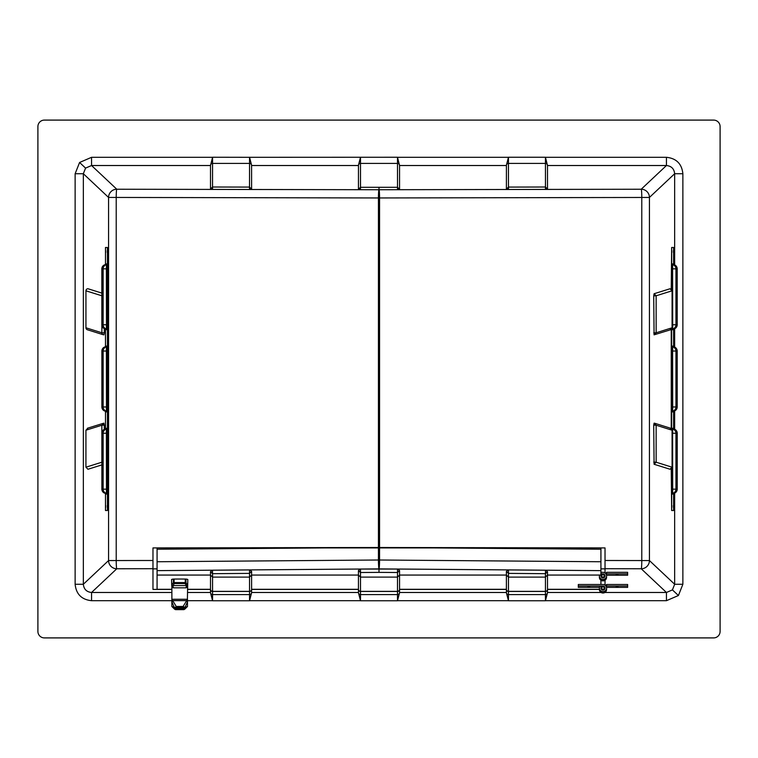 <?xml version="1.0" encoding="UTF-8"?>
<svg xmlns="http://www.w3.org/2000/svg" width="758" height="758" viewBox="0 0 758 758"><rect width="100%" height="100%" fill="white"/><g stroke="black" fill="none" stroke-linecap="round" stroke-linejoin="round"><path stroke-width="1.14" d="M251.599 189.13L249.524 189.481L249.524 187.084L251.599 189.13L251.58 165.206L249.581 157.304L397.495 157.247L399.551 165.519L399.551 189.339L397.514 189.689L397.495 163.406L360.505 163.406L360.505 187.292L397.495 187.292M604.875 592.481L666.443 592.481L672.431 589.895L678.419 595.513L682.873 584.266L674.658 584.266L674.658 493.098M672.431 589.895L674.658 584.266L649.426 560.55L641.78 560.55L641.78 197.45A8.215 0.559 -90.1 0 0 641.211 189.235L666.443 165.519L547.494 165.519L547.494 189.064L545.466 189.405L545.438 163.406L508.457 163.406L508.457 187.084L545.438 187.008M212.562 187.008L249.524 187.084L249.543 163.406L212.562 163.406L212.534 189.405L210.506 189.064L210.506 165.519L91.557 165.519L85.569 168.105L79.581 162.487L75.127 173.734L83.342 173.734L83.342 584.266L75.127 584.266C76.17 594.177 81.646 599.654 91.557 600.696L91.557 592.481L171.876 592.481M85.569 168.105L83.342 173.734L108.574 197.45L116.22 197.45L116.22 560.55A8.215 0.559 89.9 0 0 116.789 568.765L91.557 592.481C86.602 591.96 83.863 589.222 83.342 584.266L108.574 560.55L108.574 197.45A8.215 8.215 133.2 0 1 116.789 189.235A8.215 0.559 90.1 0 0 116.22 197.45L378.441 197.952A8.215 0.559 90.1 0 1 379 189.737L397.514 189.689M605.026 572.982L605.026 547.92L152.974 547.92L152.974 589.411L171.876 589.411M251.599 589.411L251.58 592.794L249.543 600.753L212.562 600.753L210.525 592.794L210.506 589.411A2.056 2.056 -0 0 0 212.562 591.467L249.543 591.467A2.056 2.056 -0 0 0 251.599 589.411L358.449 589.411A2.056 2.056 -0 0 0 360.505 591.467L397.495 591.467A2.056 2.056 -0 0 0 399.551 589.411L506.401 589.411A2.056 2.056 -0 0 0 508.457 591.467L545.438 591.467A2.056 2.056 -0 0 0 547.494 589.411L599.389 589.411M187.491 589.411L210.506 589.411M399.551 589.411L399.532 592.794L397.495 600.753L360.505 600.753L358.468 592.794L358.449 589.411M547.494 589.411L547.475 592.794L545.438 600.753L508.457 600.753L506.42 592.794L506.401 589.411M44.371 120.096L713.629 120.096A6.471 6.471 0 0 1 720.1 126.567L720.1 631.433A6.471 6.471 0 0 1 713.629 637.904L44.371 637.904A6.471 6.471 0 0 1 37.9 631.433L37.9 126.567A6.471 6.471 0 0 1 44.371 120.096M210.506 165.519L212.562 157.247L249.581 157.304M506.401 189.13L508.476 187.084L508.476 189.481L506.401 189.13L506.42 165.206L508.457 157.247L545.438 157.247L547.494 165.519M360.476 157.304L358.468 165.206L358.449 189.339L360.486 187.292L360.486 189.689L379 189.727L379 187.33M212.534 189.405L249.524 189.481M508.476 189.481L545.466 189.405M360.486 189.689L358.449 189.339M101.837 293.09L87.994 288.751A2.056 2.037 -93.9 0 0 87.634 288.779M101.894 325.428L101.894 332.781L104.282 332.895L104.282 328.65M104.282 332.895L103.903 334.837A2.056 2.018 -87.3 0 1 101.894 332.781L101.856 325.087M101.837 295.781L85.938 290.807L85.938 327.788L101.856 332.781A2.056 2.056 107.4 0 0 103.296 334.742A2.056 2.056 0 0 0 103.808 334.828L103.903 334.837M87.947 288.751L87.966 288.741A2.056 2.056 107.4 0 0 85.938 290.807L85.938 327.788A2.056 2.056 107.4 0 0 87.378 329.749A2.056 2.056 0 0 1 85.938 327.788M103.903 423.163L104.282 425.105L101.856 425.229L103.903 423.163M104.282 429.369L104.282 425.105M85.929 467.203L101.856 462.209L101.856 425.229L85.929 430.212L85.929 467.203L87.966 469.259L101.875 464.9M670.053 469.249L654.088 464.266L653.718 425.105L654.097 423.163L654.704 423.258L670.622 428.251M654.192 423.172L656.144 425.219L656.144 462.209L672.071 467.203L672.071 430.212L656.144 425.219L653.718 425.105M653.718 295.904L654.088 293.734L656.144 295.791L653.718 295.904L654.078 334.837L670.622 329.749M654.088 293.734L670.053 288.751M605.026 585.129L605.026 580.221M656.144 295.791L656.144 332.781L672.071 327.788L672.071 290.797L656.144 295.791M672.071 327.788L670.015 329.844M670.006 469.249L672.071 467.203M654.088 464.266L656.144 462.209L653.718 462.096M670.015 428.156L672.071 430.212M653.718 332.895L656.144 332.771L654.192 334.828M670.006 288.751L672.071 290.797M87.378 428.251L103.808 423.172M85.929 430.212L87.985 428.156M674.658 264.912L674.658 173.734L649.426 197.45L379.559 197.952A8.215 0.559 -90.1 0 0 379 189.737L116.789 189.235L91.557 165.519L91.557 157.304L79.581 162.487M666.443 157.304L666.443 165.519C671.399 166.04 674.137 168.778 674.658 173.734L682.873 173.734C681.83 163.823 676.354 158.346 666.443 157.304L545.476 157.304M379 189.737L641.211 189.235A8.215 8.215 -133.2 0 1 649.426 197.45L649.426 560.55A8.215 8.215 -46.8 0 1 641.211 568.765L605.026 568.699L605.026 560.484L641.78 560.55A8.215 0.559 -89.9 0 1 641.211 568.765L666.443 592.481L666.443 600.696L678.419 595.513M210.506 189.064L212.534 187.008M397.514 187.292L399.551 189.339M545.466 187.008L547.494 189.064M152.974 568.699L152.974 560.484L108.574 560.55A8.215 8.215 46.8 0 0 116.789 568.765L152.974 568.699M605.026 568.87L600.923 568.87M157.077 568.87L152.974 568.87M187.491 589.298L210.506 589.298L210.506 571.665L212.534 570.224L249.543 569.931L251.599 571.371L249.543 573.389L212.562 573.683L212.562 577.103L249.543 577.103L251.599 575.057L251.599 589.298L358.449 589.298L358.449 570.499L360.486 569.059L397.514 569.059L399.551 570.499L397.514 572.517L397.514 569.059M210.506 589.298A2.056 2.056 -0 0 0 212.562 591.354L249.543 591.354A2.056 2.056 -0 0 0 251.599 589.298M358.449 589.298A2.056 2.056 -0 0 0 360.505 591.354L397.495 591.354L397.495 577.103L399.551 575.057L399.551 589.298L506.401 589.298L506.401 571.371L508.476 569.931L545.466 570.224L547.494 571.665L545.466 573.683L545.466 570.224M397.495 591.354A2.056 2.056 -0 0 0 399.551 589.298M506.401 589.298A2.056 2.056 -0 0 0 508.457 591.354L545.438 591.354A2.056 2.056 -0 0 0 547.494 589.298L599.389 589.298M399.551 570.499L399.551 575.057L506.401 575.057L508.457 577.103L545.438 577.103L547.494 575.057L547.494 589.298M600.923 584.484L600.923 580.221M547.494 571.665L547.494 575.057L600.923 575.057L600.923 569.808M157.077 569.808L157.077 589.298L171.876 589.298M600.923 549.237L600.923 547.911L379.559 547.494L157.077 549.237L157.077 570.632L379 568.888A8.215 0.559 -89.5 0 0 379.559 560.01L600.923 561.744L600.923 549.237L379.559 547.494L157.077 547.911L157.077 549.237M157.077 561.744L378.441 560.01A8.215 0.559 89.5 0 0 379 568.888L600.923 570.632L600.923 561.744M251.599 571.371L251.599 575.057L358.449 575.057L360.505 577.103L397.495 577.103L397.514 572.517M379 568.917L379 572.375L360.505 572.517L360.505 591.354M397.495 572.517L379 572.375M360.486 569.059L360.486 572.517L358.449 570.499M545.438 591.354L545.438 573.683L508.457 573.389L506.401 571.371M212.534 570.224L212.534 573.683L210.506 571.665M157.077 575.057L210.506 575.057L212.562 577.103L212.562 591.354M618.102 574.033L616.046 574.09L618.102 574.033M618.102 574.943L616.046 575L618.102 574.943M601.738 575.909A1.232 1.232 -0 0 0 602.98 577.141A1.232 1.232 -0 0 0 604.211 575.909A1.232 1.232 -0 0 0 602.98 574.678A1.232 1.232 -0 0 0 601.738 575.909M600.923 572.328L602.98 572.328A3.582 3.582 180 0 1 606.561 575.909L606.561 576.601A3.582 3.582 180 0 1 602.98 580.183A3.582 3.582 180 0 1 599.389 576.601L599.389 577.283A3.582 3.582 180 0 0 602.98 580.874A3.582 3.582 180 0 0 606.561 577.283L606.561 576.601A3.582 3.582 0 0 1 602.98 580.183A3.582 3.582 0 0 1 599.389 576.601L599.389 575.909A3.582 3.582 180 0 1 599.493 575.057M606.495 575.237L627.633 575.237L627.633 573.863L606.561 573.863L606.286 574.545M605.083 573.02L606.561 573.02M627.633 573.863L627.633 572.328L606.561 572.328L606.561 573.863M605.026 575.919A2.056 2.056 -0 0 0 602.98 573.882A2.056 2.056 -0 0 0 600.923 575.919M586.73 575.057L588.975 575.057M606.561 575.909A3.582 3.582 180 0 1 602.98 579.491A3.582 3.582 180 0 1 599.389 575.909M600.923 574.289L601.464 574.545M601.445 574.536A2.056 2.056 0 0 0 602.98 577.966A2.056 2.056 0 0 0 605.026 575.909A2.056 2.056 0 0 0 602.98 573.863L600.923 573.863M578.316 575.057L599.389 575.057M618.102 586.18L616.046 586.237L618.102 586.18M618.102 587.099L616.046 587.156L618.102 587.099M601.738 588.066A1.232 1.232 0 0 0 602.98 589.298A1.232 1.232 0 0 0 604.211 588.066A1.232 1.232 0 0 0 602.98 586.834A1.232 1.232 0 0 0 601.738 588.066M605.026 588.066A2.056 2.056 -0 0 0 602.98 586.01L578.316 586.01L578.316 584.484L602.98 584.484A3.582 3.582 180 0 1 606.561 588.066L606.561 588.748A3.582 3.582 180 0 1 602.98 592.339A3.582 3.582 180 0 1 599.389 588.748L599.389 589.44A3.582 3.582 180 0 0 602.98 593.021A3.582 3.582 180 0 0 606.561 589.44L606.561 588.748A3.582 3.582 -0 0 1 602.98 592.339A3.582 3.582 -0 0 1 599.389 588.748L599.389 588.066A3.582 3.582 180 0 1 600.023 586.029L601.445 586.711A2.056 2.056 -0 0 0 602.98 590.122A2.056 2.056 -0 0 0 605.026 588.066A2.056 2.056 0 0 0 602.98 586.029A2.056 2.056 0 0 0 600.923 588.075M606.495 587.384L627.633 587.384L627.633 586.01L606.561 586.01L606.286 586.701M605.083 585.167L606.561 585.167M627.633 586.01L627.633 584.484L606.561 584.484L606.561 586.01M587.848 586.18L589.904 586.237L587.848 586.18M587.848 587.099L589.904 587.156L587.848 587.099M606.561 588.066A3.582 3.582 180 0 1 602.98 591.647A3.582 3.582 180 0 1 599.389 588.066M578.316 586.01L578.316 587.384L599.389 587.384L599.663 586.701M107.304 250.576L107.304 252.632L107.304 250.576M107.304 377.977L107.304 380.023L107.304 377.977M105.599 505.368L105.599 507.424L105.599 505.368M107.304 505.368L107.304 507.424L107.304 505.368M105.599 250.576L105.599 252.632L105.599 250.576M105.476 493.524L105.476 510.513L107.428 510.513L107.428 247.487L105.476 247.487L105.476 264.447M105.476 329.171L105.476 346.662M105.476 411.338L105.476 428.857M105.409 329A0.881 0.862 -171.8 0 1 105.75 329.683L105.722 329.702A0.881 0.881 90 0 0 105.068 328.934A4.292 4.292 -90 0 1 101.837 324.775L106.48 324.775L106.376 264.769A0.881 0.862 171.8 0 0 107.049 263.926L107.02 329.702A0.881 0.881 90 0 0 106.357 328.934A4.292 4.292 -90 0 1 103.135 324.775L103.135 268.844A4.292 4.292 -90 0 1 106.357 264.684A0.881 0.881 90 0 0 107.02 263.917L107.049 263.926M101.837 324.775L101.837 268.844A4.292 4.292 -90 0 1 105.068 264.684A0.881 0.881 90 0 0 105.722 263.917L105.779 264.248M105.447 411.196A0.881 0.862 -171.8 0 1 105.788 411.878L105.75 411.897A0.881 0.881 90 0 0 105.097 411.13A4.292 4.292 -90 0 1 101.875 406.97L106.48 406.97L106.376 346.965A0.881 0.862 171.8 0 0 107.049 346.122L107.02 411.897A0.881 0.881 90 0 0 106.357 411.13A4.292 4.292 -90 0 1 103.135 406.97L103.135 351.03A4.292 4.292 -90 0 1 106.357 346.87A0.881 0.881 90 0 0 107.02 346.103L107.049 346.122M101.875 406.97L101.875 351.03A4.292 4.292 -90 0 1 105.097 346.87A0.881 0.881 90 0 0 105.75 346.103L105.817 346.434M105.447 493.392A0.881 0.862 -171.8 0 1 105.788 494.074L105.75 494.083A0.881 0.881 90 0 0 105.097 493.316A4.292 4.292 -90 0 1 101.875 489.156L106.48 489.156L106.376 429.151A0.881 0.862 171.8 0 0 107.049 428.317L107.02 494.083A0.881 0.881 90 0 0 106.357 493.316A4.292 4.292 -90 0 1 103.135 489.156L103.135 433.225A4.292 4.292 -90 0 1 106.357 429.066A0.881 0.881 90 0 0 107.02 428.298L107.049 428.317M101.875 489.156L101.875 433.225A4.292 4.292 -90 0 1 105.097 429.066A0.881 0.881 90 0 0 105.75 428.298L105.817 428.63M105.57 329A0.881 0.862 -171.8 0 1 105.912 329.683L105.883 329.702A0.881 0.881 90 0 0 105.229 328.934A4.292 4.292 -90 0 1 102.008 324.775L102.008 268.844A4.292 4.292 -90 0 1 105.229 264.684A0.881 0.881 90 0 0 105.883 263.917L105.94 264.248M105.732 329A0.881 0.862 -171.8 0 1 106.073 329.683L106.044 329.702A0.881 0.881 90 0 0 105.39 328.934A4.292 4.292 -90 0 1 102.169 324.775L102.169 268.844A4.292 4.292 -90 0 1 105.39 264.684A0.881 0.881 90 0 0 106.044 263.917L106.111 264.248M105.893 329A0.881 0.862 -171.8 0 1 106.243 329.683L106.205 329.702A0.881 0.881 90 0 0 105.552 328.934A4.292 4.292 -90 0 1 102.33 324.775L102.33 268.844A4.292 4.292 -90 0 1 105.552 264.684A0.881 0.881 90 0 0 106.205 263.917L106.272 264.248M106.054 329A0.881 0.862 -171.8 0 1 106.404 329.683L106.366 329.702A0.881 0.881 90 0 0 105.713 328.934A4.292 4.292 -90 0 1 102.491 324.775L102.491 268.844A4.292 4.292 -90 0 1 105.713 264.684A0.881 0.881 90 0 0 106.366 263.917L106.433 264.248M106.215 329A0.881 0.862 -171.8 0 1 106.565 329.683L106.527 329.702A0.881 0.881 90 0 0 105.874 328.934A4.292 4.292 -90 0 1 102.652 324.775L102.652 268.844A4.292 4.292 -90 0 1 105.874 264.684A0.881 0.881 90 0 0 106.527 263.917L106.594 264.248M106.376 329A0.881 0.862 -171.8 0 1 106.726 329.683L106.698 329.702A0.881 0.881 90 0 0 106.035 328.934A4.292 4.292 -90 0 1 102.813 324.775L102.813 268.844A4.292 4.292 -90 0 1 106.035 264.684A0.881 0.881 90 0 0 106.698 263.917L106.755 264.248M106.537 329A0.881 0.862 -171.8 0 1 106.887 329.683L106.859 329.702A0.881 0.881 90 0 0 106.196 328.934A4.292 4.292 -90 0 1 102.974 324.775L102.974 268.844A4.292 4.292 -90 0 1 106.196 264.684A0.881 0.881 90 0 0 106.859 263.917L106.916 264.248M105.608 411.196A0.881 0.862 -171.8 0 1 105.94 411.878L105.912 411.897A0.881 0.881 90 0 0 105.248 411.13A4.292 4.292 -90 0 1 102.027 406.97L102.027 351.03A4.292 4.292 -90 0 1 105.248 346.87A0.881 0.881 90 0 0 105.912 346.103L105.968 346.434M105.76 411.196A0.881 0.862 -171.8 0 1 106.101 411.878L106.073 411.897A0.881 0.881 90 0 0 105.409 411.13A4.292 4.292 -90 0 1 102.188 406.97L102.188 351.03A4.292 4.292 -90 0 1 105.409 346.87A0.881 0.881 90 0 0 106.073 346.103L106.129 346.434M105.921 411.196A0.881 0.862 -171.8 0 1 106.262 411.878L106.224 411.897A0.881 0.881 90 0 0 105.57 411.13A4.292 4.292 -90 0 1 102.349 406.97L102.349 351.03A4.292 4.292 -90 0 1 105.57 346.87A0.881 0.881 90 0 0 106.224 346.103L106.291 346.434M106.082 411.196A0.881 0.862 -171.8 0 1 106.414 411.878L106.385 411.897A0.881 0.881 90 0 0 105.722 411.13A4.292 4.292 -90 0 1 102.501 406.97L102.501 351.03A4.292 4.292 -90 0 1 105.722 346.87A0.881 0.881 90 0 0 106.385 346.103L106.442 346.434M106.234 411.196A0.881 0.862 -171.8 0 1 106.575 411.878L106.546 411.897A0.881 0.881 90 0 0 105.883 411.13A4.292 4.292 -90 0 1 102.662 406.97L102.662 351.03A4.292 4.292 -90 0 1 105.883 346.87A0.881 0.881 90 0 0 106.546 346.103L106.603 346.434M106.395 411.196A0.881 0.862 -171.8 0 1 106.736 411.878L106.698 411.897A0.881 0.881 90 0 0 106.044 411.13A4.292 4.292 -90 0 1 102.823 406.97L102.823 351.03A4.292 4.292 -90 0 1 106.044 346.87A0.881 0.881 90 0 0 106.698 346.103L106.764 346.434M106.556 411.196A0.881 0.862 -171.8 0 1 106.887 411.878L106.859 411.897A0.881 0.881 90 0 0 106.196 411.13A4.292 4.292 -90 0 1 102.974 406.97L102.974 351.03A4.292 4.292 -90 0 1 106.196 346.87A0.881 0.881 90 0 0 106.859 346.103L106.916 346.434M105.608 493.392A0.881 0.862 -171.8 0 1 105.94 494.074L105.912 494.083A0.881 0.881 90 0 0 105.248 493.316A4.292 4.292 -90 0 1 102.027 489.156L102.027 433.225A4.292 4.292 -90 0 1 105.248 429.066A0.881 0.881 90 0 0 105.912 428.298L105.968 428.63M105.76 493.392A0.881 0.862 -171.8 0 1 106.101 494.074L106.073 494.083A0.881 0.881 90 0 0 105.409 493.316A4.292 4.292 -90 0 1 102.188 489.156L102.188 433.225A4.292 4.292 -90 0 1 105.409 429.066A0.881 0.881 90 0 0 106.073 428.298L106.129 428.63M105.921 493.392A0.881 0.862 -171.8 0 1 106.262 494.074L106.224 494.083A0.881 0.881 90 0 0 105.57 493.316A4.292 4.292 -90 0 1 102.349 489.156L102.349 433.225A4.292 4.292 -90 0 1 105.57 429.066A0.881 0.881 90 0 0 106.224 428.298L106.291 428.63M106.082 493.392A0.881 0.862 -171.8 0 1 106.414 494.074L106.385 494.083A0.881 0.881 90 0 0 105.722 493.316A4.292 4.292 -90 0 1 102.501 489.156L102.501 433.225A4.292 4.292 -90 0 1 105.722 429.066A0.881 0.881 90 0 0 106.385 428.298L106.442 428.63M106.234 493.392A0.881 0.862 -171.8 0 1 106.575 494.074L106.546 494.083A0.881 0.881 90 0 0 105.883 493.316A4.292 4.292 -90 0 1 102.662 489.156L102.662 433.225A4.292 4.292 -90 0 1 105.883 429.066A0.881 0.881 90 0 0 106.546 428.298L106.603 428.63M106.395 493.392A0.881 0.862 -171.8 0 1 106.736 494.074L106.698 494.083A0.881 0.881 90 0 0 106.044 493.316A4.292 4.292 -90 0 1 102.823 489.156L102.823 433.225A4.292 4.292 -90 0 1 106.044 429.066A0.881 0.881 90 0 0 106.698 428.298L106.764 428.63M106.556 493.392A0.881 0.862 -171.8 0 1 106.887 494.074L106.859 494.083A0.881 0.881 90 0 0 106.196 493.316A4.292 4.292 -90 0 1 102.974 489.156L102.974 433.225A4.292 4.292 -90 0 1 106.196 429.066A0.881 0.881 90 0 0 106.859 428.298L106.916 428.63M107.428 510.513L107.428 247.487M105.409 264.608A0.881 0.862 171.8 0 0 105.75 263.926M105.447 346.804A0.881 0.862 171.8 0 0 105.788 346.122M105.447 428.99A0.881 0.862 171.8 0 0 105.788 428.317M105.57 264.608A0.881 0.862 171.8 0 0 105.912 263.926M105.732 264.608A0.881 0.862 171.8 0 0 106.073 263.926M105.893 264.608A0.881 0.862 171.8 0 0 106.243 263.926M106.054 264.608A0.881 0.862 171.8 0 0 106.404 263.926M106.215 264.608A0.881 0.862 171.8 0 0 106.565 263.926M106.376 264.608A0.881 0.862 171.8 0 0 106.726 263.926M106.537 264.608A0.881 0.862 171.8 0 0 106.887 263.926M106.357 328.934L106.48 324.775L107.162 324.775M106.376 328.849A0.881 0.862 -171.8 0 1 107.049 329.683M105.608 346.804A0.881 0.862 171.8 0 0 105.94 346.122M105.76 346.804A0.881 0.862 171.8 0 0 106.101 346.122M105.921 346.804A0.881 0.862 171.8 0 0 106.262 346.122M106.082 346.804A0.881 0.862 171.8 0 0 106.414 346.122M106.234 346.804A0.881 0.862 171.8 0 0 106.575 346.122M106.395 346.804A0.881 0.862 171.8 0 0 106.736 346.122M106.556 346.804A0.881 0.862 171.8 0 0 106.887 346.122M106.357 411.13L106.48 406.97L107.162 406.97M106.376 411.035A0.881 0.862 -171.8 0 1 107.049 411.878M105.608 428.99A0.881 0.862 171.8 0 0 105.94 428.317M105.76 428.99A0.881 0.862 171.8 0 0 106.101 428.317M105.921 428.99A0.881 0.862 171.8 0 0 106.262 428.317M106.082 428.99A0.881 0.862 171.8 0 0 106.414 428.317M106.234 428.99A0.881 0.862 171.8 0 0 106.575 428.317M106.395 428.99A0.881 0.862 171.8 0 0 106.736 428.317M106.556 428.99A0.881 0.862 171.8 0 0 106.887 428.317M106.357 493.316L106.48 489.156L107.162 489.156M106.376 493.231A0.881 0.862 -171.8 0 1 107.049 494.074M671.778 507.424L671.778 505.368L671.778 507.424M671.778 380.023L671.778 377.977L671.778 380.023M673.483 252.632L673.483 250.576L673.483 252.632M671.778 252.632L671.778 250.576L671.778 252.632M673.483 507.424L673.483 505.368L673.483 507.424M671.654 468.435L671.654 510.513L673.606 510.513L673.606 493.553M673.606 428.829L673.606 411.338M673.606 346.662L673.606 329.143M673.606 264.476L673.606 247.487L671.654 247.487L671.654 289.565M671.654 329.029L671.654 428.971M673.673 429A0.881 0.862 8.2 0 1 673.331 428.317L673.36 428.298A0.881 0.881 -90 0 0 674.014 429.066A4.292 4.292 90 0 1 677.235 433.225L672.602 433.225L672.697 493.231A0.881 0.862 -8.2 0 0 672.033 494.074L671.91 467.98M677.235 433.225L677.235 489.156A4.292 4.292 90 0 1 674.014 493.316A0.881 0.881 -90 0 0 673.36 494.083L673.293 493.752M673.635 346.804A0.881 0.862 8.2 0 1 673.293 346.122L673.322 346.103A0.881 0.881 -90 0 0 673.985 346.87A4.292 4.292 90 0 1 677.207 351.03L672.602 351.03L672.697 411.035A0.881 0.862 -8.2 0 0 672.033 411.878L672.062 346.103A0.881 0.881 -90 0 0 672.725 346.87A4.292 4.292 90 0 1 675.947 351.03L675.947 406.97A4.292 4.292 90 0 1 672.725 411.13A0.881 0.881 -90 0 0 672.062 411.897L672.033 411.878M677.207 351.03L677.207 406.97A4.292 4.292 90 0 1 673.985 411.13A0.881 0.881 -90 0 0 673.322 411.897L673.265 411.566M673.635 264.608A0.881 0.862 8.2 0 1 673.293 263.926L673.322 263.917A0.881 0.881 -90 0 0 673.985 264.684A4.292 4.292 90 0 1 677.207 268.844L672.602 268.844L672.697 328.849A0.881 0.862 -8.2 0 0 672.033 329.683L671.958 328.441M677.207 268.844L677.207 324.775A4.292 4.292 90 0 1 673.985 328.934A0.881 0.881 -90 0 0 673.322 329.702L673.265 329.37M673.511 429A0.881 0.862 8.2 0 1 673.161 428.317L673.199 428.298A0.881 0.881 -90 0 0 673.853 429.066A4.292 4.292 90 0 1 677.074 433.225L677.074 489.156A4.292 4.292 90 0 1 673.853 493.316A0.881 0.881 -90 0 0 673.199 494.083L673.132 493.752M673.35 429A0.881 0.862 8.2 0 1 673 428.317L673.038 428.298A0.881 0.881 -90 0 0 673.691 429.066A4.292 4.292 90 0 1 676.913 433.225L676.913 489.156A4.292 4.292 90 0 1 673.691 493.316A0.881 0.881 -90 0 0 673.038 494.083L672.971 493.752M673.189 429A0.881 0.862 8.2 0 1 672.839 428.317L672.867 428.298A0.881 0.881 -90 0 0 673.53 429.066A4.292 4.292 90 0 1 676.752 433.225L676.752 489.156A4.292 4.292 90 0 1 673.53 493.316A0.881 0.881 -90 0 0 672.867 494.083L672.81 493.752M673.028 429A0.881 0.862 8.2 0 1 672.678 428.317L672.706 428.298A0.881 0.881 -90 0 0 673.369 429.066A4.292 4.292 90 0 1 676.591 433.225L676.591 489.156A4.292 4.292 90 0 1 673.369 493.316A0.881 0.881 -90 0 0 672.706 494.083L672.649 493.752M672.867 429A0.881 0.862 8.2 0 1 672.517 428.317L672.545 428.298A0.881 0.881 -90 0 0 673.208 429.066A4.292 4.292 90 0 1 676.43 433.225L676.43 489.156A4.292 4.292 90 0 1 673.208 493.316A0.881 0.881 -90 0 0 672.545 494.083L672.488 493.752M672.697 429A0.881 0.862 8.2 0 1 672.355 428.317L672.384 428.298A0.881 0.881 -90 0 0 673.047 429.066A4.292 4.292 90 0 1 676.269 433.225L676.269 489.156A4.292 4.292 90 0 1 673.047 493.316A0.881 0.881 -90 0 0 672.384 494.083L672.327 493.752M672.535 429A0.881 0.862 8.2 0 1 672.194 428.317L672.223 428.298A0.881 0.881 -90 0 0 672.886 429.066A4.292 4.292 90 0 1 676.108 433.225L676.108 489.156A4.292 4.292 90 0 1 672.886 493.316A0.881 0.881 -90 0 0 672.223 494.083L672.166 493.752M672.725 429.066L672.697 429.151A0.881 0.862 8.2 0 1 672.033 428.317L672.062 428.298A0.881 0.881 -90 0 0 672.725 429.066A4.292 4.292 90 0 1 675.947 433.225L675.947 489.156A4.292 4.292 90 0 1 672.725 493.316A0.881 0.881 -90 0 0 672.062 494.083L672.033 494.074M673.474 346.804A0.881 0.862 8.2 0 1 673.142 346.122L673.17 346.103A0.881 0.881 -90 0 0 673.824 346.87A4.292 4.292 90 0 1 677.046 351.03L677.046 406.97A4.292 4.292 90 0 1 673.824 411.13A0.881 0.881 -90 0 0 673.17 411.897L673.113 411.566M673.312 346.804A0.881 0.862 8.2 0 1 672.981 346.122L673.009 346.103A0.881 0.881 -90 0 0 673.673 346.87A4.292 4.292 90 0 1 676.894 351.03L676.894 406.97A4.292 4.292 90 0 1 673.673 411.13A0.881 0.881 -90 0 0 673.009 411.897L672.952 411.566M673.161 346.804A0.881 0.862 8.2 0 1 672.82 346.122L672.848 346.103A0.881 0.881 -90 0 0 673.511 346.87A4.292 4.292 90 0 1 676.733 351.03L676.733 406.97A4.292 4.292 90 0 1 673.511 411.13A0.881 0.881 -90 0 0 672.848 411.897L672.791 411.566M673 346.804A0.881 0.862 8.2 0 1 672.668 346.122L672.697 346.103A0.881 0.881 -90 0 0 673.35 346.87A4.292 4.292 90 0 1 676.572 351.03L676.572 406.97A4.292 4.292 90 0 1 673.35 411.13A0.881 0.881 -90 0 0 672.697 411.897L672.64 411.566M672.839 346.804A0.881 0.862 8.2 0 1 672.507 346.122L672.535 346.103A0.881 0.881 -90 0 0 673.199 346.87A4.292 4.292 90 0 1 676.42 351.03L676.42 406.97A4.292 4.292 90 0 1 673.199 411.13A0.881 0.881 -90 0 0 672.535 411.897L672.479 411.566M672.687 346.804A0.881 0.862 8.2 0 1 672.346 346.122L672.374 346.103A0.881 0.881 -90 0 0 673.038 346.87A4.292 4.292 90 0 1 676.259 351.03L676.259 406.97A4.292 4.292 90 0 1 673.038 411.13A0.881 0.881 -90 0 0 672.374 411.897L672.318 411.566M672.526 346.804A0.881 0.862 8.2 0 1 672.194 346.122L672.223 346.103A0.881 0.881 -90 0 0 672.877 346.87A4.292 4.292 90 0 1 676.098 351.03L676.098 406.97A4.292 4.292 90 0 1 672.877 411.13A0.881 0.881 -90 0 0 672.223 411.897L672.166 411.566M673.474 264.608A0.881 0.862 8.2 0 1 673.142 263.926L673.17 263.917A0.881 0.881 -90 0 0 673.824 264.684A4.292 4.292 90 0 1 677.046 268.844L677.046 324.775A4.292 4.292 90 0 1 673.824 328.934A0.881 0.881 -90 0 0 673.17 329.702L673.113 329.37M673.312 264.608A0.881 0.862 8.2 0 1 672.981 263.926L673.009 263.917A0.881 0.881 -90 0 0 673.673 264.684A4.292 4.292 90 0 1 676.894 268.844L676.894 324.775A4.292 4.292 90 0 1 673.673 328.934A0.881 0.881 -90 0 0 673.009 329.702L672.952 329.37M673.161 264.608A0.881 0.862 8.2 0 1 672.82 263.926L672.848 263.917A0.881 0.881 -90 0 0 673.511 264.684A4.292 4.292 90 0 1 676.733 268.844L676.733 324.775A4.292 4.292 90 0 1 673.511 328.934A0.881 0.881 -90 0 0 672.848 329.702L672.791 329.37M673 264.608A0.881 0.862 8.2 0 1 672.668 263.926L672.697 263.917A0.881 0.881 -90 0 0 673.35 264.684A4.292 4.292 90 0 1 676.572 268.844L676.572 324.775A4.292 4.292 90 0 1 673.35 328.934A0.881 0.881 -90 0 0 672.697 329.702L672.64 329.37M672.839 264.608A0.881 0.862 8.2 0 1 672.507 263.926L672.535 263.917A0.881 0.881 -90 0 0 673.199 264.684A4.292 4.292 90 0 1 676.42 268.844L676.42 324.775A4.292 4.292 90 0 1 673.199 328.934A0.881 0.881 -90 0 0 672.535 329.702L672.479 329.37M672.687 264.608A0.881 0.862 8.2 0 1 672.346 263.926L672.374 263.917A0.881 0.881 -90 0 0 673.038 264.684A4.292 4.292 90 0 1 676.259 268.844L676.259 324.775A4.292 4.292 90 0 1 673.038 328.934A0.881 0.881 -90 0 0 672.374 329.702L672.318 329.37M672.526 264.608A0.881 0.862 8.2 0 1 672.194 263.926L672.223 263.917A0.881 0.881 -90 0 0 672.877 264.684A4.292 4.292 90 0 1 676.098 268.844L676.098 324.775A4.292 4.292 90 0 1 672.877 328.934A0.881 0.881 -90 0 0 672.223 329.702L672.166 329.37M672.725 264.684L672.697 264.769A0.881 0.862 8.2 0 1 672.033 263.926L672.062 263.917A0.881 0.881 -90 0 0 672.725 264.684A4.292 4.292 90 0 1 675.947 268.844L675.947 324.775A4.292 4.292 90 0 1 672.725 328.934A0.881 0.881 -90 0 0 672.062 329.702L672.033 329.683M671.654 247.487L671.237 289.158M671.237 329.436L671.237 428.564M671.237 468.842L671.654 510.513M673.673 493.392A0.881 0.862 -8.2 0 0 673.331 494.074M673.635 411.196A0.881 0.862 -8.2 0 0 673.293 411.878M673.635 329.01A0.881 0.862 -8.2 0 0 673.293 329.683M673.511 493.392A0.881 0.862 -8.2 0 0 673.161 494.074M673.35 493.392A0.881 0.862 -8.2 0 0 673 494.074M673.189 493.392A0.881 0.862 -8.2 0 0 672.839 494.074M673.028 493.392A0.881 0.862 -8.2 0 0 672.678 494.074M672.867 493.392A0.881 0.862 -8.2 0 0 672.517 494.074M672.697 493.392A0.881 0.862 -8.2 0 0 672.355 494.074M672.535 493.392A0.881 0.862 -8.2 0 0 672.194 494.074M672.697 429.151L672.602 433.225L672.071 433.225M673.474 411.196A0.881 0.862 -8.2 0 0 673.142 411.878M673.312 411.196A0.881 0.862 -8.2 0 0 672.981 411.878M673.161 411.196A0.881 0.862 -8.2 0 0 672.82 411.878M673 411.196A0.881 0.862 -8.2 0 0 672.668 411.878M672.839 411.196A0.881 0.862 -8.2 0 0 672.507 411.878M672.687 411.196A0.881 0.862 -8.2 0 0 672.346 411.878M672.526 411.196A0.881 0.862 -8.2 0 0 672.194 411.878M672.725 346.87L672.602 351.03L671.91 351.03M672.697 346.965A0.881 0.862 8.2 0 1 672.033 346.122M673.474 329.01A0.881 0.862 -8.2 0 0 673.142 329.683M673.312 329.01A0.881 0.862 -8.2 0 0 672.981 329.683M673.161 329.01A0.881 0.862 -8.2 0 0 672.82 329.683M673 329.01A0.881 0.862 -8.2 0 0 672.668 329.683M672.839 329.01A0.881 0.862 -8.2 0 0 672.507 329.683M672.687 329.01A0.881 0.862 -8.2 0 0 672.346 329.683M672.526 329.01A0.881 0.862 -8.2 0 0 672.194 329.683M672.697 264.769L672.602 268.844L671.91 268.844L672.033 263.926M187.491 587.213L185.956 587.82L173.411 587.82L171.876 587.213L171.715 585.062L173.393 582.599L173.393 579.074L174.084 579.055A20.551 0.569 -0 0 1 185.274 579.055L185.966 579.074A82.196 2.293 -0 0 1 187.804 579.557L187.34 602.174L185.009 607.433L187.491 606.504L187.491 599.275L183.104 606.476L185.009 607.433A0.493 0.483 -116.7 0 1 184.753 607.869L186.999 606.997L184.535 609.195A0.493 0.474 52.8 0 0 184.838 609.1L184.014 609.593M171.848 584.626A0.985 0.976 -145.7 0 0 172.833 585.602L186.525 585.602L185.009 583.556L174.359 583.556L172.398 586.237M185.966 579.074L185.966 582.599L187.652 585.347M174.084 579.055L174.084 582.58L173.393 582.599A0.985 0.929 -141.8 0 0 174.359 583.556L174.084 582.58L185.274 582.58L185.274 579.055M173.393 579.074A82.196 2.293 -0 0 0 171.564 579.548L171.715 585.062A0.985 0.929 -169.8 0 0 172.398 585.943A2.056 1.639 81.8 0 1 173.411 587.82M185.956 587.82A2.056 1.639 98.2 0 1 186.97 585.943L186.525 585.602A0.985 0.976 145.6 0 0 187.51 584.626M186.97 586.237L186.97 585.943A0.985 0.929 169.8 0 0 187.652 585.062M185.966 582.599A0.985 0.929 141.8 0 1 185.009 583.556L185.274 582.58L185.966 582.599M175.363 609.593L174.539 609.1A0.493 0.474 -52.8 0 0 174.833 609.195L172.369 606.997L174.605 607.869A0.493 0.483 116.8 0 1 174.349 607.433L172.028 602.174L171.876 599.275L171.876 606.504L175.183 607.584L184.147 607.509M184.166 607.584L183.834 608.21L184.166 607.584L183.834 608.21L175.524 608.21L175.183 607.584M174.833 609.195L184.535 609.195M187.491 599.275L171.876 599.275L176.254 606.476A25.156 0.701 -0 0 1 179.674 606.466A25.156 0.701 -0 0 1 183.104 606.476M187.34 602.174A1.639 1.601 -166.6 0 0 186.127 600.63L173.231 600.63A1.639 1.601 -13.3 0 0 172.028 602.174M175.212 607.509L176.254 606.476M184.175 609.015L183.843 609.621M184.526 607.925A0.493 0.483 -116.7 0 0 184.753 607.869L183.957 608.2M175.193 609.015L175.534 609.621M187.491 592.481L210.506 592.481M251.599 592.481L358.449 592.481M399.551 592.481L506.401 592.481M378.441 547.484L378.441 197.952L379.559 197.952L379.559 547.484M397.524 157.304L508.419 157.304M682.873 173.734L682.873 584.266M666.443 600.696L545.476 600.696M508.419 600.696L397.524 600.696M360.476 600.696L249.581 600.696M212.524 600.696L187.491 600.696M171.876 600.696L91.557 600.696M75.127 584.266L75.127 173.734M91.557 157.304L212.524 157.304M358.449 165.519L251.599 165.519M506.401 165.519L399.551 165.519M674.658 429.284L674.658 410.893M674.658 347.107L674.658 328.697M547.494 592.481L601.075 592.481M360.505 591.467L360.505 594.594L397.495 594.594L397.495 591.467M508.457 591.467L508.457 594.594L545.438 594.594L545.438 591.467M212.562 591.467L212.562 594.594L249.543 594.594L249.543 591.467M87.378 329.749L103.296 334.742A2.056 2.056 107.4 0 0 103.742 334.828M212.562 157.247L212.562 163.406A2.056 2.056 0 0 0 210.525 165.206M251.58 165.206A2.056 2.056 0 0 0 249.543 163.406L249.543 157.247M360.505 157.247L360.505 163.406A2.056 2.056 0 0 0 358.468 165.206M399.532 165.206A2.056 2.056 0 0 0 397.495 163.406L397.495 157.247M508.457 157.247L508.457 163.406A2.056 2.056 0 0 0 506.42 165.206M547.475 165.206A2.056 2.056 0 0 0 545.438 163.406L545.438 157.247M545.438 600.753L545.438 594.594A2.056 2.056 180 0 0 547.475 592.794M506.42 592.794A2.056 2.056 180 0 0 508.457 594.594L508.457 600.753M358.468 592.794A2.056 2.056 180 0 0 360.505 594.594L360.505 600.753M397.495 600.753L397.495 594.594A2.056 2.056 180 0 0 399.532 592.794M210.525 592.794A2.056 2.056 180 0 0 212.562 594.594L212.562 600.753M249.543 600.753L249.543 594.594A2.056 2.056 180 0 0 251.58 592.794M249.543 591.354L249.524 569.931M508.476 569.931L508.457 591.354M379.559 547.494L379.559 560.01A8.215 0.72 -0 0 0 379 560.001A8.215 0.72 -0 0 0 378.441 560.01L378.441 547.494M103.135 268.844L107.162 268.844M103.135 351.03L107.162 351.03M103.135 433.225L107.162 433.225M671.958 429.559L672.033 428.317M671.91 290.02L671.91 268.844M675.947 489.156L671.91 489.156M675.947 406.97L671.91 406.97M675.947 324.775L672.071 324.775M85.938 290.807A2.056 2.056 0 0 1 87.852 288.751L87.966 288.741M171.876 599.275L171.876 587.213M184.838 609.1L187.491 606.504M183.91 609.621L175.468 609.621M183.881 608.21L175.477 608.21M174.539 609.1L171.876 606.504M174.605 607.869L175.401 608.2"/></g></svg>
